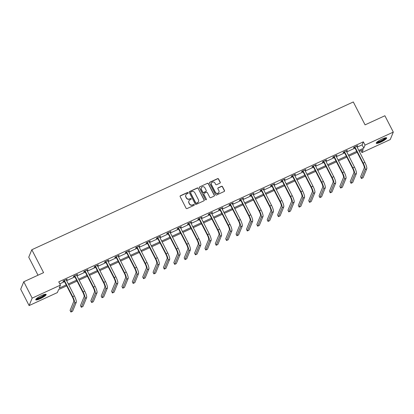 <?xml version="1.0" encoding="UTF-8"?>
<svg xmlns="http://www.w3.org/2000/svg" width="414" height="414" viewBox="0 0 414 414"><rect width="100%" height="100%" fill="white"/><g stroke="black" fill="none" stroke-linecap="round" stroke-linejoin="round"><path stroke-width="0.62" d="M188.096 192.764A0.517 0.492 22.4 0 0 187.407 192.526L180.473 195.713A0.735 0.704 22.4 0 0 180.152 196.655L186.093 208.216A0.735 0.704 22.4 0 0 187.076 208.558L194.011 205.37A0.517 0.492 22.4 0 0 194.238 204.713A0.517 0.492 22.4 0 0 193.55 204.469L192.65 204.883A2.355 2.251 22.4 0 1 189.508 203.786L189.012 202.824A2.355 2.251 22.4 0 1 190.042 199.812L190.942 199.398A0.517 0.492 22.4 0 0 191.17 198.736A0.517 0.492 22.4 0 0 190.481 198.497L189.581 198.911A2.355 2.251 22.4 0 1 186.435 197.814L185.943 196.852A2.355 2.251 22.4 0 1 186.973 193.835L187.873 193.426A0.517 0.492 22.4 0 0 188.096 192.764M188.065 193.266A0.517 0.492 22.4 0 0 187.325 192.727L180.39 195.915A0.735 0.704 22.4 0 0 180.09 196.179M194.202 205.215A0.517 0.492 22.4 0 0 193.467 204.671L192.65 204.883M191.133 199.237A0.517 0.492 22.4 0 0 190.399 198.699L189.581 198.911M380.813 142.147A5.848 1.133 -27.2 0 1 376.254 143.249A5.848 1.133 -27.2 0 1 382.106 139A5.848 1.133 -27.2 0 1 386.66 137.903A5.848 1.133 -27.2 0 1 380.813 142.147M40.303 298.68A5.848 1.133 -27.2 0 1 35.749 299.783A5.848 1.133 -27.2 0 1 41.597 295.534A5.848 1.133 -27.2 0 1 46.151 294.432A5.848 1.133 -27.2 0 1 40.303 298.68M219.912 183.179A0.735 0.704 22.4 0 0 220.232 182.238L218.566 178.993A0.735 0.704 22.4 0 0 217.583 178.651L209.882 182.196A0.735 0.704 22.4 0 0 209.562 183.138L215.503 194.699A0.735 0.704 22.4 0 0 216.486 195.041L224.186 191.496A0.735 0.704 22.4 0 0 224.507 190.554L222.494 186.636A0.735 0.704 22.4 0 0 221.511 186.295L218.214 187.811A0.735 0.704 22.4 0 0 217.893 188.753L218.892 190.699A1.966 1.884 22.4 0 1 217.236 193.395A1.966 1.884 22.4 0 1 215.399 192.303L211.487 184.691A1.966 1.884 22.4 0 1 213.143 181.994A1.966 1.884 22.4 0 1 214.98 183.086L215.632 184.354A0.735 0.704 22.4 0 0 216.615 184.696L219.912 183.179M66.68 285.851L58.617 289.557L57.37 292.584L29.109 305.573L20.7 289.215L23.769 281.758L43.584 272.645L31.816 249.745L353.302 101.958L365.076 124.857L384.891 115.749L393.3 132.107L390.231 139.565L361.965 152.559L363.213 149.537L359.217 151.369M23.769 281.758L32.173 298.116L60.439 285.122L59.197 288.144L66.204 284.925M357.059 147.172L362.11 144.853L363.352 141.831L58.757 281.851L60.439 285.122M363.352 141.831L365.034 145.102L393.3 132.107M198.265 188.329A0.735 0.704 22.4 0 0 197.281 187.987L189.581 191.527A0.735 0.704 22.4 0 0 189.26 192.469L195.201 204.03A0.735 0.704 22.4 0 0 196.184 204.371L203.885 200.831A0.735 0.704 22.4 0 0 204.206 199.89L198.182 188.53A0.735 0.704 22.4 0 0 197.199 188.189L189.498 191.729A0.735 0.704 22.4 0 0 189.198 191.992M199.729 186.859L207.435 183.319A0.735 0.704 22.4 0 1 208.418 183.661L214.359 195.222A0.735 0.704 22.4 0 1 214.038 196.164L210.742 197.68A0.735 0.704 22.4 0 1 209.758 197.338L207.347 192.65A0.735 0.704 22.4 0 0 206.363 192.308L204.174 193.312A0.735 0.704 22.4 0 0 203.854 194.254L206.363 199.134A0.517 0.492 22.4 0 1 205.929 199.843A0.517 0.492 22.4 0 1 205.447 199.558L199.408 187.801A0.735 0.704 22.4 0 1 199.729 186.859L207.435 183.319M31.816 249.745L28.747 257.203L38.005 275.212M59.776 283.833L64.527 281.655M66.566 280.713L74.898 276.883M76.937 275.947L85.274 272.112M87.313 271.175L95.65 267.346M97.688 266.409L106.025 262.574M108.064 261.638L116.401 257.803M118.44 256.866L126.772 253.037M128.816 252.1L137.148 248.265M139.187 247.329L147.524 243.499M149.563 242.557L157.9 238.728M159.939 237.791L168.275 233.957M170.314 233.02L178.646 229.19M180.69 228.254L189.022 224.419M191.061 223.482L199.398 219.653M201.437 218.711L209.774 214.882M211.813 213.945L220.15 210.11M222.189 209.173L230.52 205.344M232.564 204.407L240.896 200.573M242.935 199.636L251.272 195.806M253.311 194.865L261.648 191.035M263.687 190.098L272.024 186.264M274.063 185.327L282.395 181.498M284.439 180.561L292.77 176.726M294.809 175.79L303.146 171.96M305.185 171.018L313.522 167.189M315.561 166.252L323.898 162.417M325.937 161.481L334.274 157.651M336.313 156.715L344.645 152.88M346.689 151.943L355.021 148.114M66.209 280.019L67.203 279.155L63.213 280.987L63.006 281.494L64.082 280.997M76.585 275.253L77.578 274.384L73.588 276.221L73.376 276.723L74.458 276.226M86.956 270.482L87.949 269.618L83.959 271.449L83.752 271.957L84.834 271.46M97.331 265.71L98.325 264.846L94.335 266.683L94.128 267.185L95.21 266.688M107.707 260.944L108.701 260.075L104.711 261.912L104.504 262.414L105.586 261.917M118.083 256.173L119.077 255.309L115.087 257.141L114.88 257.648L115.956 257.151M128.459 251.407L129.453 250.537L125.463 252.374L125.256 252.876L126.332 252.38M138.83 246.635L139.823 245.771L135.833 247.603L135.626 248.11L136.708 247.613M149.206 241.864L150.199 241L146.209 242.837L146.002 243.339L147.084 242.842M159.581 237.098L160.575 236.228L156.585 238.066L156.378 238.567L157.46 238.071M169.957 232.326L170.951 231.462L166.961 233.294L166.754 233.801L167.83 233.305M180.333 227.56L181.327 226.691L177.337 228.528L177.13 229.03L178.206 228.533M190.704 222.789L191.703 221.925L187.708 223.757L187.501 224.259L188.582 223.767M201.08 218.018L202.073 217.153L198.083 218.985L197.876 219.492L198.958 218.996M211.456 213.251L212.449 212.382L208.459 214.219L208.252 214.721L209.334 214.224M221.832 208.48L222.825 207.616L218.835 209.448L218.628 209.955L219.705 209.458M232.207 203.709L233.201 202.844L229.211 204.682L229.004 205.184L230.081 204.687M242.578 198.943L243.577 198.078L239.582 199.91L239.375 200.412L240.456 199.921M252.954 194.171L253.948 193.307L249.958 195.139L249.751 195.646L250.832 195.149M263.33 189.405L264.323 188.536L260.334 190.373L260.127 190.875L261.208 190.378M273.706 184.634L274.699 183.769L270.709 185.601L270.502 186.109L271.579 185.612M284.082 179.862L285.075 178.998L281.085 180.835L280.878 181.337L281.955 180.84M294.457 175.096L295.451 174.232L291.461 176.064L291.249 176.566L292.331 176.074M304.828 170.325L305.822 169.461L301.832 171.292L301.625 171.8L302.706 171.303M315.204 165.559L316.198 164.689L312.208 166.526L312.001 167.028L313.082 166.531M325.58 160.787L326.574 159.923L322.584 161.755L322.377 162.262L323.453 161.765M335.956 156.016L336.949 155.152L332.959 156.989L332.752 157.491L333.829 156.994M346.332 151.25L347.325 150.386L343.335 152.217L343.123 152.719L344.205 152.223M356.702 146.478L357.696 145.614L353.706 147.446L353.499 147.953L354.581 147.456M29.109 305.573L32.173 298.116M360.946 150.577L361.965 152.559M357.178 152.311L348.842 156.14M346.803 157.077L338.471 160.911M336.427 161.848L328.095 165.678M326.056 166.614L317.719 170.449M315.68 171.386L307.343 175.215M305.304 176.157L296.967 179.986M294.928 180.923L286.597 184.758M284.553 185.695L276.221 189.524M274.182 190.461L265.845 194.295M263.806 195.232L255.469 199.067M253.43 200.003L245.093 203.833M243.054 204.77L234.717 208.604M232.678 209.541L224.347 213.37M222.302 214.312L213.971 218.142M211.932 219.078L203.595 222.913M201.556 223.85L193.219 227.679M191.18 228.616L182.843 232.451M180.804 233.387L172.472 237.217M170.428 238.159L162.097 241.988M160.058 242.925L151.721 246.76M149.682 247.696L141.345 251.526M139.306 252.462L130.969 256.297M128.93 257.234L120.598 261.063M118.554 262.005L110.222 265.835M108.183 266.771L99.846 270.606M97.807 271.543L89.471 275.372M87.432 276.309L79.095 280.143M77.056 281.08L68.724 284.91M358.741 150.448L363.792 148.124L365.034 145.102M68.248 283.988L76.58 280.154M78.619 279.217L86.956 275.388M88.994 274.446L97.331 270.616M99.37 269.68L107.707 265.845M109.746 264.908L118.078 261.079M120.122 260.142L128.454 256.307M130.493 255.371L138.83 251.536M140.869 250.599L149.206 246.77M151.245 245.833L159.581 241.999M161.62 241.062L169.957 237.232M171.996 236.29L180.328 232.461M182.367 231.524L190.704 227.69M192.743 226.753L201.08 222.923M203.119 221.987L211.456 218.152M213.495 217.215L221.832 213.386M223.87 212.444L232.202 208.615M234.246 207.678L242.578 203.843M244.617 202.907L252.954 199.077M254.993 198.14L263.33 194.306M265.369 193.369L273.706 189.54M275.745 188.598L284.076 184.768M286.121 183.832L294.452 179.997M296.491 179.06L304.828 175.231M306.867 174.294L315.204 170.459M317.243 169.523L325.58 165.693M327.619 164.751L335.951 160.922M337.995 159.985L346.327 156.15M348.365 155.214L356.702 151.384M362.11 144.853L363.792 148.124M66.996 279.657L66.825 279.326M77.371 274.891L77.201 274.56M87.742 270.119L87.577 269.788M98.118 265.348L97.947 265.022M108.494 260.582L108.323 260.251M118.87 255.811L118.699 255.479M129.246 251.044L129.075 250.713M139.616 246.273L139.451 245.942M149.992 241.502L149.821 241.176M160.368 236.736L160.197 236.404M170.744 231.964L170.573 231.633M181.12 227.198L180.949 226.867M191.491 222.427L191.325 222.095M201.866 217.655L201.696 217.329M212.242 212.889L212.071 212.558M222.618 208.118L222.447 207.787M232.994 203.352L232.823 203.02M243.365 198.58L243.199 198.249M253.741 193.809L253.57 193.478M264.116 189.043L263.946 188.712M274.492 184.271L274.322 183.94M284.868 179.505L284.697 179.174M295.244 174.734L295.073 174.403M305.615 169.963L305.449 169.631M315.991 165.196L315.82 164.865M326.367 160.425L326.196 160.094M336.742 155.659L336.572 155.328M347.118 150.887L346.948 150.556M357.489 146.116L357.323 145.785M185.814 195.097A2.355 2.251 22.4 0 0 185.86 197.054L185.943 196.852M189.498 199.113A2.355 2.251 22.4 0 1 186.352 198.016L185.86 197.054M188.882 201.069A2.355 2.251 22.4 0 0 188.929 203.026L189.012 202.824M192.567 205.085A2.355 2.251 22.4 0 1 189.426 203.988L188.929 203.026M204.185 200.567A0.735 0.704 22.4 0 0 204.123 200.091L198.182 188.53M190.761 192.096A0.517 0.492 22.4 0 0 190.533 192.753L195.75 202.901A0.517 0.492 22.4 0 0 196.438 203.145L197.385 202.71A2.355 2.251 22.4 0 0 198.415 199.693L194.854 192.753A2.355 2.251 22.4 0 0 191.708 191.661L190.761 192.096M190.487 192.453A0.517 0.492 22.4 0 0 190.45 192.955L190.533 192.753M198.461 201.649A2.355 2.251 22.4 0 1 197.302 202.912L196.355 203.346A0.517 0.492 22.4 0 1 195.667 203.103L190.45 192.955M214.338 195.9A0.735 0.704 22.4 0 0 214.276 195.424L208.335 183.863A0.735 0.704 22.4 0 0 207.352 183.521M203.791 193.778A0.735 0.704 22.4 0 0 203.771 194.456L206.363 199.134M206.327 199.636A0.517 0.492 22.4 0 0 206.281 199.336M204.847 187.785A1.966 1.884 22.4 0 0 201.282 187.837A1.966 1.884 22.4 0 0 201.354 189.389L202.731 192.07A0.735 0.704 22.4 0 0 203.714 192.412L205.903 191.408A0.735 0.704 22.4 0 0 206.224 190.466L204.847 187.785M201.24 187.94A1.966 1.884 22.4 0 0 201.271 189.591L201.354 189.389M206.203 191.144A0.735 0.704 22.4 0 1 205.82 191.61L203.631 192.613A0.735 0.704 22.4 0 1 202.648 192.272L201.271 189.591M199.646 187.061A0.735 0.704 22.4 0 0 199.346 187.325M211.373 183.242A1.966 1.884 22.4 0 0 211.404 184.892L211.487 184.691M218.923 192.35A1.966 1.884 22.4 0 1 215.316 192.505L211.404 184.892M224.486 191.232A0.735 0.704 22.4 0 0 224.424 190.756L222.411 186.838A0.735 0.704 22.4 0 0 221.428 186.497L218.131 188.013A0.735 0.704 22.4 0 0 217.831 188.277M220.212 182.916A0.735 0.704 22.4 0 0 220.15 182.439L218.483 179.195A0.735 0.704 22.4 0 0 217.5 178.853L209.8 182.398A0.735 0.704 22.4 0 0 209.5 182.662M64.289 280.49L64.273 281.163L72.497 297.164A3.747 0.812 65.3 0 1 73.764 301.444L70.08 310.407L70.918 312.042L74.603 303.079A5.625 1.221 -114.7 0 0 72.704 296.662L64.48 280.661M70.918 312.042L72.585 311.276L76.269 302.318A5.625 1.221 -114.7 0 0 74.365 295.896L66.121 279.652M64.273 281.163L63.777 280.728M45.188 294.287A5.061 0.978 -27.2 0 1 41.747 297.123A5.061 0.978 -27.2 0 1 36.515 299.053A5.061 0.978 -27.2 0 1 36.189 298.913M36.598 298.535A4.689 0.906 152.8 0 0 36.655 298.541A4.689 0.906 152.8 0 0 40.996 297.024A4.689 0.906 152.8 0 0 44.64 294.401M35.801 299.405A5.812 1.123 152.8 0 0 35.894 299.415A5.812 1.123 152.8 0 0 41.317 297.516A5.812 1.123 152.8 0 0 45.814 294.261M385.698 137.758A5.061 0.978 -27.2 0 1 380.632 141.412A5.061 0.978 -27.2 0 1 376.699 142.385M377.107 142.002A4.689 0.906 152.8 0 0 380.502 140.983A4.689 0.906 152.8 0 0 385.149 137.872M376.31 142.871A5.812 1.123 152.8 0 0 380.549 141.614A5.812 1.123 152.8 0 0 386.324 137.727M74.665 275.724L74.649 276.392L82.872 292.398A3.747 0.812 65.3 0 1 84.14 296.678L80.456 305.635L81.294 307.271L84.979 298.313A5.625 1.221 -114.7 0 0 83.079 291.891L74.856 275.89M81.294 307.271L82.955 306.51L86.645 297.547A5.625 1.221 -114.7 0 0 84.741 291.13L76.497 274.88M74.649 276.392L74.153 275.957M85.041 270.953L85.025 271.625L93.248 287.626A3.747 0.812 65.3 0 1 94.516 291.906L90.832 300.869L91.67 302.505L95.355 293.542A5.625 1.221 -114.7 0 0 93.455 287.125L85.232 271.118M91.67 302.505L93.331 301.739L97.016 292.776A5.625 1.221 -114.7 0 0 95.117 286.359L86.873 270.114M85.025 271.625L84.528 271.191M95.417 266.186L95.396 266.854L103.624 282.855A3.747 0.812 65.3 0 1 104.887 287.135L101.202 296.098L102.046 297.733L105.73 288.775A5.625 1.221 -114.7 0 0 103.831 282.353L95.603 266.352M102.046 297.733L103.707 296.967L107.392 288.009A5.625 1.221 -114.7 0 0 105.492 281.587L97.249 265.343M95.396 266.854L94.904 266.419M105.793 261.415L105.772 262.088L113.995 278.089A3.747 0.812 65.3 0 1 115.263 282.369L111.578 291.327L112.422 292.967L116.106 284.004A5.625 1.221 -114.7 0 0 114.202 277.582L105.979 261.581M112.422 292.967L114.083 292.201L117.767 283.238A5.625 1.221 -114.7 0 0 115.868 276.821L107.619 260.572M105.772 262.088L105.275 261.653M116.163 256.644L116.148 257.317L124.371 273.318A3.747 0.812 65.3 0 1 125.639 277.597L121.954 286.56L122.792 288.196L126.477 279.233A5.625 1.221 -114.7 0 0 124.578 272.816L116.355 256.815M122.792 288.196L124.459 287.43L128.143 278.472A5.625 1.221 -114.7 0 0 126.244 272.05L117.995 255.805M116.148 257.317L115.651 256.882M126.539 251.878L126.524 252.545L134.747 268.551A3.747 0.812 65.3 0 1 136.015 272.831L132.33 281.789L133.168 283.424L136.853 274.466A5.625 1.221 -114.7 0 0 134.954 268.044L126.731 252.043M133.168 283.424L134.835 282.664L138.519 273.701A5.625 1.221 -114.7 0 0 136.615 267.284L128.371 251.034M126.524 252.545L126.027 252.11M136.915 247.106L136.899 247.779L145.123 263.78A3.747 0.812 65.3 0 1 146.39 268.06L142.706 277.023L143.544 278.658L147.229 269.695A5.625 1.221 -114.7 0 0 145.33 263.278L137.106 247.272M143.544 278.658L145.205 277.892L148.89 268.929A5.625 1.221 -114.7 0 0 146.991 262.512L138.747 246.268M136.899 247.779L136.403 247.344M147.291 242.34L147.27 243.008L155.498 259.009A3.747 0.812 65.3 0 1 156.761 263.288L153.076 272.252L153.92 273.887L157.605 264.929A5.625 1.221 -114.7 0 0 155.705 258.507L147.477 242.506M153.92 273.887L155.581 273.121L159.266 264.163A5.625 1.221 -114.7 0 0 157.367 257.741L149.123 241.497M147.27 243.008L146.779 242.573M157.667 237.569L157.646 238.241L165.869 254.243A3.747 0.812 65.3 0 1 167.137 258.522L163.452 267.48L164.296 269.121L167.981 260.158A5.625 1.221 -114.7 0 0 166.076 253.735L157.853 237.734M164.296 269.121L165.957 268.355L169.642 259.392A5.625 1.221 -114.7 0 0 167.742 252.975L159.493 236.725M157.646 238.241L157.149 237.807M168.037 232.797L168.022 233.47L176.245 249.471A3.747 0.812 65.3 0 1 177.513 253.751L173.828 262.714L174.667 264.349L178.356 255.386A5.625 1.221 -114.7 0 0 176.452 248.969L168.229 232.968M174.667 264.349L176.333 263.583L180.018 254.626A5.625 1.221 -114.7 0 0 178.118 248.203L169.869 231.959M168.022 233.47L167.525 233.035M178.413 228.031L178.398 228.699L186.621 244.705A3.747 0.812 65.3 0 1 187.889 248.985L184.204 257.943L185.042 259.578L188.727 250.62A5.625 1.221 -114.7 0 0 186.828 244.198L178.605 228.197M185.042 259.578L186.709 258.817L190.393 249.854A5.625 1.221 -114.7 0 0 188.489 243.437L180.245 227.188M178.398 228.699L177.901 228.264M188.789 223.26L188.774 223.933L196.997 239.934A3.747 0.812 65.3 0 1 198.265 244.213L194.58 253.177L195.418 254.812L199.103 245.849A5.625 1.221 -114.7 0 0 197.204 239.432L188.981 223.425M195.418 254.812L197.08 254.046L200.764 245.083A5.625 1.221 -114.7 0 0 198.865 238.666L190.621 222.421M188.774 223.933L188.277 223.498M199.165 218.494L199.144 219.161L207.373 235.162A3.747 0.812 65.3 0 1 208.635 239.442L204.951 248.405L205.794 250.04L209.479 241.077A5.625 1.221 -114.7 0 0 207.58 234.66L199.357 218.659M205.794 250.04L207.455 249.275L211.14 240.317A5.625 1.221 -114.7 0 0 209.241 233.894L200.997 217.65M199.144 219.161L198.653 218.727M209.541 213.722L209.52 214.395L217.743 230.396A3.747 0.812 65.3 0 1 219.011 234.676L215.327 243.634L216.17 245.274L219.855 236.311A5.625 1.221 -114.7 0 0 217.955 229.889L209.727 213.888M216.17 245.274L217.831 244.508L221.516 235.545A5.625 1.221 -114.7 0 0 219.617 229.128L211.373 212.879M209.52 214.395L209.029 213.96M219.912 208.951L219.896 209.624L228.119 225.625A3.747 0.812 65.3 0 1 229.387 229.905L225.702 238.868L226.541 240.503L230.231 231.54A5.625 1.221 -114.7 0 0 228.326 225.123L220.103 209.122M226.541 240.503L228.207 239.737L231.892 230.779A5.625 1.221 -114.7 0 0 229.993 224.357L221.744 208.113M219.896 209.624L219.399 209.189M230.287 204.185L230.272 204.852L238.495 220.859A3.747 0.812 65.3 0 1 239.763 225.138L236.078 234.096L236.917 235.732L240.601 226.774A5.625 1.221 -114.7 0 0 238.702 220.351L230.479 204.35M236.917 235.732L238.583 234.971L242.268 226.008A5.625 1.221 -114.7 0 0 240.363 219.591L232.119 203.341M230.272 204.852L229.775 204.418M240.663 199.413L240.648 200.086L248.871 216.087A3.747 0.812 65.3 0 1 250.139 220.367L246.454 229.33L247.293 230.965L250.977 222.002A5.625 1.221 -114.7 0 0 249.078 215.585L240.855 199.579M247.293 230.965L248.954 230.2L252.638 221.236A5.625 1.221 -114.7 0 0 250.739 214.819L242.495 198.57M240.648 200.086L240.151 199.651M251.039 194.647L251.024 195.315L259.247 211.316A3.747 0.812 65.3 0 1 260.515 215.596L256.825 224.559L257.668 226.194L261.353 217.231A5.625 1.221 -114.7 0 0 259.454 210.814L251.231 194.813M257.668 226.194L259.33 225.428L263.014 216.47A5.625 1.221 -114.7 0 0 261.115 210.048L252.871 193.804M251.024 195.315L250.527 194.88M261.415 189.876L261.394 190.549L269.623 206.55A3.747 0.812 65.3 0 1 270.885 210.829L267.201 219.787L268.044 221.423L271.729 212.465A5.625 1.221 -114.7 0 0 269.83 206.043L261.601 190.042M268.044 221.423L269.705 220.662L273.39 211.699A5.625 1.221 -114.7 0 0 271.491 205.282L263.247 189.032M261.394 190.549L260.903 190.114M271.786 185.105L271.77 185.777L279.993 201.778A3.747 0.812 65.3 0 1 281.261 206.058L277.577 215.021L278.42 216.657L282.105 207.693A5.625 1.221 -114.7 0 0 280.2 201.276L271.977 185.275M278.42 216.657L280.081 215.891L283.766 206.933A5.625 1.221 -114.7 0 0 281.867 200.511L273.618 184.266M271.77 185.777L271.274 185.343M282.162 180.338L282.146 181.006L290.369 197.012A3.747 0.812 65.3 0 1 291.637 201.292L287.953 210.25L288.791 211.885L292.475 202.927A5.625 1.221 -114.7 0 0 290.576 196.505L282.353 180.504M288.791 211.885L290.457 211.124L294.142 202.161A5.625 1.221 -114.7 0 0 292.237 195.739L283.994 179.495M282.146 181.006L281.649 180.571M292.538 175.567L292.522 176.24L300.745 192.241A3.747 0.812 65.3 0 1 302.013 196.521L298.328 205.484L299.167 207.119L302.851 198.156A5.625 1.221 -114.7 0 0 300.952 191.739L292.729 175.733M299.167 207.119L300.828 206.353L304.513 197.39A5.625 1.221 -114.7 0 0 302.613 190.973L294.37 174.724M292.522 176.24L292.025 175.805M302.913 170.801L302.898 171.468L311.121 187.47A3.747 0.812 65.3 0 1 312.389 191.749L308.704 200.712L309.543 202.348L313.227 193.385A5.625 1.221 -114.7 0 0 311.328 186.968L303.105 170.966M309.543 202.348L311.204 201.582L314.888 192.624A5.625 1.221 -114.7 0 0 312.989 186.202L304.745 169.957M302.898 171.468L302.401 171.034M313.289 166.03L313.269 166.702L321.497 182.703A3.747 0.812 65.3 0 1 322.76 186.983L319.075 195.941L319.918 197.576L323.603 188.618A5.625 1.221 -114.7 0 0 321.704 182.196L313.476 166.195M319.918 197.576L321.58 196.816L325.264 187.852A5.625 1.221 -114.7 0 0 323.365 181.435L315.121 165.186M313.269 166.702L312.777 166.262M323.665 161.258L323.644 161.931L331.868 177.932A3.747 0.812 65.3 0 1 333.135 182.212L329.451 191.175L330.294 192.81L333.979 183.847A5.625 1.221 -114.7 0 0 332.075 177.43L323.851 161.429M330.294 192.81L331.956 192.044L335.64 183.086A5.625 1.221 -114.7 0 0 333.741 176.664L325.492 160.42M323.644 161.931L323.148 161.496M334.036 156.492L334.02 157.16L342.243 173.166A3.747 0.812 65.3 0 1 343.511 177.446L339.827 186.403L340.665 188.039L344.35 179.081A5.625 1.221 -114.7 0 0 342.45 172.659L334.227 156.658M340.665 188.039L342.331 187.278L346.016 178.315A5.625 1.221 -114.7 0 0 344.117 171.893L335.868 155.648M334.02 157.16L333.524 156.725M344.412 151.721L344.396 152.393L352.619 168.394A3.747 0.812 65.3 0 1 353.887 172.674L350.203 181.637L351.041 183.273L354.726 174.31A5.625 1.221 -114.7 0 0 352.826 167.893L344.603 151.886M351.041 183.273L352.702 182.507L356.392 173.544A5.625 1.221 -114.7 0 0 354.487 167.127L346.244 150.877M344.396 152.393L343.899 151.959M354.788 146.949L354.772 147.622L362.995 163.623A3.747 0.812 65.3 0 1 364.263 167.903L360.578 176.866L361.417 178.501L365.101 169.538A5.625 1.221 -114.7 0 0 363.202 163.121L354.979 147.12M361.417 178.501L363.078 177.735L366.763 168.777A5.625 1.221 -114.7 0 0 364.863 162.355L356.62 146.111M354.772 147.622L354.275 147.187M72.704 296.662L74.365 295.896M74.603 303.079L76.269 302.318M83.079 291.891L84.741 291.13M84.979 298.313L86.645 297.547M93.455 287.125L95.117 286.359M95.355 293.542L97.016 292.776M103.831 282.353L105.492 281.587M105.73 288.775L107.392 288.009M114.202 277.582L115.868 276.821M116.106 284.004L117.767 283.238M124.578 272.816L126.244 272.05M126.477 279.233L128.143 278.472M134.954 268.044L136.615 267.284M136.853 274.466L138.519 273.701M145.33 263.278L146.991 262.512M147.229 269.695L148.89 268.929M155.705 258.507L157.367 257.741M157.605 264.929L159.266 264.163M166.076 253.735L167.742 252.975M167.981 260.158L169.642 259.392M176.452 248.969L178.118 248.203M178.356 255.386L180.018 254.626M186.828 244.198L188.489 243.437M188.727 250.62L190.393 249.854M197.204 239.432L198.865 238.666M199.103 245.849L200.764 245.083M207.58 234.66L209.241 233.894M209.479 241.077L211.14 240.317M217.955 229.889L219.617 229.128M219.855 236.311L221.516 235.545M228.326 225.123L229.993 224.357M230.231 231.54L231.892 230.779M238.702 220.351L240.363 219.591M240.601 226.774L242.268 226.008M249.078 215.585L250.739 214.819M250.977 222.002L252.638 221.236M259.454 210.814L261.115 210.048M261.353 217.231L263.014 216.47M269.83 206.043L271.491 205.282M271.729 212.465L273.39 211.699M280.2 201.276L281.867 200.511M282.105 207.693L283.766 206.933M290.576 196.505L292.237 195.739M292.475 202.927L294.142 202.161M300.952 191.739L302.613 190.973M302.851 198.156L304.513 197.39M311.328 186.968L312.989 186.202M313.227 193.385L314.888 192.624M321.704 182.196L323.365 181.435M323.603 188.618L325.264 187.852M332.075 177.43L333.741 176.664M333.979 183.847L335.64 183.086M342.45 172.659L344.117 171.893M344.35 179.081L346.016 178.315M352.826 167.893L354.487 167.127M354.726 174.31L356.392 173.544M363.202 163.121L364.863 162.355M365.101 169.538L366.763 168.777"/></g></svg>
